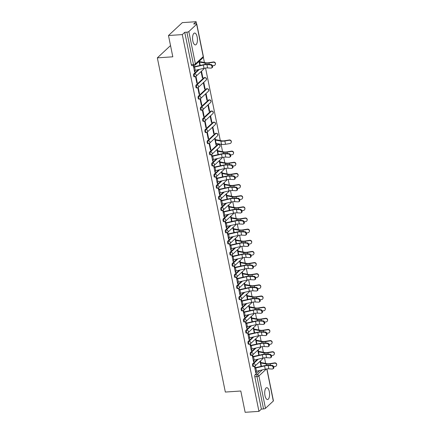 <?xml version="1.0" encoding="UTF-8"?>
<svg xmlns="http://www.w3.org/2000/svg" width="434" height="434" viewBox="0 0 434 434"><rect width="100%" height="100%" fill="white"/><g stroke="black" fill="none" stroke-linecap="round" stroke-linejoin="round"><path stroke-width="0.65" d="M257.395 359.357L252.805 363.632A1.524 0.618 86.1 0 0 252.545 365.58A1.524 0.618 86.1 0 0 253.196 366.584L253.961 366.529A1.524 0.618 -93.9 0 1 253.304 365.526A1.524 0.618 -93.9 0 1 253.57 363.584L258.333 359.146M255.127 348.214L250.537 352.489A1.524 0.618 86.1 0 0 250.277 354.432A1.524 0.618 86.1 0 0 250.928 355.435L251.693 355.386A1.524 0.618 -93.9 0 1 251.036 354.383A1.524 0.618 -93.9 0 1 251.302 352.441L256.065 347.997M252.859 337.072L248.27 341.346A1.524 0.618 86.1 0 0 248.009 343.289A1.524 0.618 86.1 0 0 248.666 344.292L249.425 344.238A1.524 0.618 -93.9 0 1 248.769 343.24A1.524 0.618 -93.9 0 1 249.035 341.292L253.798 336.855M250.592 325.923L246.002 330.198A1.524 0.618 86.1 0 0 245.742 332.146A1.524 0.618 86.1 0 0 246.398 333.149L247.158 333.095A1.524 0.618 -93.9 0 1 246.501 332.091A1.524 0.618 -93.9 0 1 246.767 330.149L251.53 325.712M248.324 314.78L243.734 319.055A1.524 0.618 86.1 0 0 243.474 320.997A1.524 0.618 86.1 0 0 244.13 322.001L244.89 321.952A1.524 0.618 -93.9 0 1 244.233 320.948A1.524 0.618 -93.9 0 1 244.499 319.006L249.262 314.563M246.056 303.637L241.467 307.912A1.524 0.618 86.1 0 0 241.206 309.854A1.524 0.618 86.1 0 0 241.863 310.858L242.622 310.804A1.524 0.618 -93.9 0 1 241.966 309.805A1.524 0.618 -93.9 0 1 242.232 307.858L246.995 303.42M243.789 292.489L239.199 296.764A1.524 0.618 86.1 0 0 238.939 298.711A1.524 0.618 86.1 0 0 239.595 299.715L240.355 299.661A1.524 0.618 -93.9 0 1 239.698 298.657A1.524 0.618 -93.9 0 1 239.964 296.715L244.727 292.277M241.521 281.346L236.931 285.621A1.524 0.618 86.1 0 0 236.671 287.563A1.524 0.618 86.1 0 0 237.327 288.567L238.087 288.518A1.524 0.618 -93.9 0 1 237.431 287.514A1.524 0.618 -93.9 0 1 237.696 285.572L242.46 281.129M239.253 270.203L234.664 274.478A1.524 0.618 86.1 0 0 234.403 276.42A1.524 0.618 86.1 0 0 235.06 277.424L235.819 277.369A1.524 0.618 -93.9 0 1 235.168 276.371A1.524 0.618 -93.9 0 1 235.429 274.424L240.192 269.986M236.986 259.055L232.396 263.329A1.524 0.618 86.1 0 0 232.136 265.277A1.524 0.618 86.1 0 0 232.792 266.281L233.552 266.226A1.524 0.618 -93.9 0 1 232.901 265.223A1.524 0.618 -93.9 0 1 233.161 263.281L237.924 258.843M234.718 247.912L230.128 252.187A1.524 0.618 86.1 0 0 229.868 254.129A1.524 0.618 86.1 0 0 230.525 255.132L231.289 255.083A1.524 0.618 -93.9 0 1 230.633 254.08A1.524 0.618 -93.9 0 1 230.893 252.138L235.657 247.695M232.45 236.769L227.861 241.044A1.524 0.618 86.1 0 0 227.6 242.986A1.524 0.618 86.1 0 0 228.257 243.989L229.022 243.935A1.524 0.618 -93.9 0 1 228.365 242.937A1.524 0.618 -93.9 0 1 228.626 240.989L233.389 236.552M230.183 225.62L225.593 229.895A1.524 0.618 86.1 0 0 225.333 231.843A1.524 0.618 86.1 0 0 225.989 232.846L226.754 232.792A1.524 0.618 -93.9 0 1 226.098 231.789A1.524 0.618 -93.9 0 1 226.358 229.846L231.127 225.409M227.915 214.477L223.326 218.752A1.524 0.618 86.1 0 0 223.065 220.694A1.524 0.618 86.1 0 0 223.722 221.698L224.487 221.649A1.524 0.618 -93.9 0 1 223.83 220.646A1.524 0.618 -93.9 0 1 224.09 218.703L228.859 214.26M225.647 203.334L221.063 207.609A1.524 0.618 86.1 0 0 220.797 209.551A1.524 0.618 86.1 0 0 221.454 210.555L222.219 210.501A1.524 0.618 -93.9 0 1 221.562 209.503A1.524 0.618 -93.9 0 1 221.823 207.555L226.591 203.117M223.38 192.186L218.796 196.461A1.524 0.618 86.1 0 0 218.53 198.409A1.524 0.618 86.1 0 0 219.186 199.412L219.951 199.358A1.524 0.618 -93.9 0 1 219.295 198.354A1.524 0.618 -93.9 0 1 219.555 196.412L224.324 191.974M221.118 181.043L216.528 185.318A1.524 0.618 86.1 0 0 216.262 187.26A1.524 0.618 86.1 0 0 216.919 188.264L217.684 188.215A1.524 0.618 -93.9 0 1 217.027 187.211A1.524 0.618 -93.9 0 1 217.288 185.269L222.056 180.826M218.85 169.9L214.26 174.175A1.524 0.618 86.1 0 0 213.995 176.117A1.524 0.618 86.1 0 0 214.651 177.121L215.416 177.067A1.524 0.618 -93.9 0 1 214.759 176.068A1.524 0.618 -93.9 0 1 215.02 174.121L219.788 169.683M216.582 158.752L211.993 163.027A1.524 0.618 86.1 0 0 211.727 164.974A1.524 0.618 86.1 0 0 212.383 165.978L213.148 165.924A1.524 0.618 -93.9 0 1 212.492 164.92A1.524 0.618 -93.9 0 1 212.752 162.978L217.521 158.535M217.553 144.587L209.725 151.884A1.524 0.618 86.1 0 0 209.459 153.826A1.524 0.618 86.1 0 0 210.116 154.829L210.881 154.781A1.524 0.618 -93.9 0 1 210.224 153.777A1.524 0.618 -93.9 0 1 210.485 151.835L218.318 144.538A1.524 0.618 -93.9 0 1 218.503 144.446L217.743 144.5A1.524 0.618 86.1 0 0 217.553 144.587L218.318 144.538A1.524 1.318 -133 0 1 219.647 147.077A1.524 1.524 0 0 0 218.503 144.446M215.286 133.444L207.457 140.741A1.524 0.618 86.1 0 0 207.192 142.683A1.524 0.618 86.1 0 0 207.848 143.687L208.613 143.632A1.524 0.618 -93.9 0 1 207.957 142.634A1.524 0.618 -93.9 0 1 208.217 140.687L216.051 133.39A1.524 0.618 -93.9 0 1 216.24 133.303L215.476 133.352A1.524 0.618 86.1 0 0 215.286 133.444L216.051 133.39A1.524 1.318 -133 0 1 217.38 135.934A1.524 1.524 0 0 0 216.24 133.303M213.018 122.301L205.19 129.592A1.524 0.618 86.1 0 0 204.924 131.54A1.524 0.618 86.1 0 0 205.58 132.544L206.345 132.489A1.524 0.618 -93.9 0 1 205.689 131.486A1.524 0.618 -93.9 0 1 205.949 129.544L213.783 122.247A1.524 0.618 -93.9 0 1 213.973 122.16L213.208 122.209A1.524 0.618 86.1 0 0 213.018 122.301L213.783 122.247A1.524 1.318 -133 0 1 215.112 124.791A1.524 1.524 0 0 0 213.973 122.16M210.75 111.153L202.922 118.449A1.524 0.618 86.1 0 0 202.656 120.392A1.524 0.618 86.1 0 0 203.313 121.395L204.078 121.346A1.524 0.618 -93.9 0 1 203.421 120.343A1.524 0.618 -93.9 0 1 203.687 118.401L211.515 111.104A1.524 0.618 -93.9 0 1 211.705 111.012L210.94 111.066A1.524 0.618 86.1 0 0 210.75 111.153L211.515 111.104A1.524 1.318 -133 0 1 212.844 113.643A1.524 1.524 0 0 0 211.705 111.012M208.483 100.01L200.654 107.306A1.524 0.618 86.1 0 0 200.389 109.249A1.524 0.618 86.1 0 0 201.045 110.252L201.81 110.198A1.524 0.618 -93.9 0 1 201.154 109.2A1.524 0.618 -93.9 0 1 201.419 107.252L209.248 99.956A1.524 0.618 -93.9 0 1 209.438 99.869L208.673 99.918A1.524 0.618 86.1 0 0 208.483 100.01L209.248 99.956A1.524 1.318 -133 0 1 210.577 102.5A1.524 1.524 0 0 0 209.438 99.869M206.215 88.867L198.387 96.158A1.524 0.618 86.1 0 0 198.121 98.106A1.524 0.618 86.1 0 0 198.777 99.109L199.542 99.055A1.524 0.618 -93.9 0 1 198.886 98.051A1.524 0.618 -93.9 0 1 199.152 96.109L206.98 88.813A1.524 0.618 -93.9 0 1 207.17 88.726L206.405 88.775A1.524 0.618 86.1 0 0 206.215 88.867L206.98 88.813A1.524 1.318 -133 0 1 208.309 91.357A1.524 1.524 0 0 0 207.17 88.726M203.947 77.719L196.119 85.015A1.524 0.618 86.1 0 0 195.859 86.957A1.524 0.618 86.1 0 0 196.51 87.961L197.275 87.912A1.524 0.618 -93.9 0 1 196.618 86.908A1.524 0.618 -93.9 0 1 196.884 84.966L204.712 77.67A1.524 0.618 -93.9 0 1 204.902 77.578L204.137 77.632A1.524 0.618 86.1 0 0 203.947 77.719L204.712 77.67A1.524 1.318 -133 0 1 206.042 80.209A1.524 1.524 0 0 0 204.902 77.578M198.441 69.597L193.852 73.872A1.524 0.618 86.1 0 0 193.591 75.814A1.524 0.618 86.1 0 0 194.242 76.818L195.007 76.764A1.524 0.618 -93.9 0 1 194.351 75.766A1.524 0.618 -93.9 0 1 194.616 73.818L199.38 69.38M197.155 36.966A5.935 2.409 86.1 0 0 194.595 33.055A5.935 2.409 86.1 0 0 192.837 40.991A5.935 2.409 86.1 0 0 195.398 44.903A5.935 2.409 86.1 0 0 197.155 36.966M269.308 391.598A5.935 2.409 86.1 0 0 266.747 387.687A5.935 2.409 86.1 0 0 264.99 395.624A5.935 2.409 86.1 0 0 267.55 399.535A5.935 2.409 86.1 0 0 269.308 391.598M265.646 363.415L264.501 357.8M263.378 352.272L262.239 346.657M261.111 341.129L259.971 335.515M258.843 329.981L257.704 324.366M256.575 318.838L255.436 313.223M254.308 307.695L253.168 302.08M252.04 296.547L250.901 290.932M249.772 285.404L248.633 279.789M247.505 274.261L246.366 268.646M245.237 263.113L244.098 257.498M242.969 251.97L241.83 246.355M240.707 240.827L239.563 235.212M238.44 229.678L237.295 224.063M236.172 218.535L235.027 212.92M233.904 207.392L232.76 201.777M231.637 196.244L230.492 190.629M229.369 185.101L228.224 179.486M227.101 173.958L225.957 168.343M224.834 162.81L223.689 157.195M222.566 151.667L221.063 144.294M220.298 140.524L205.553 68.04M204.425 62.507L203.329 57.104M196.569 23.892L196.125 21.7L193.672 23.984L195.826 23.837A1.524 0.434 -11.5 0 1 196.765 24.049A1.524 0.434 -11.5 0 1 196.662 24.255L188.828 31.552L195.414 63.917L203.242 56.621L196.662 24.255M168.484 35.523L182.291 34.59L258.946 411.367L245.139 412.3L240.805 391.012L225.338 392.054L157.341 57.858L172.813 56.811L168.484 35.523L182.318 22.633L196.125 21.7M266.932 368.927L273.42 400.826A1.524 0.434 168.5 0 1 273.317 401.038L265.483 408.329A1.524 0.434 168.5 0 1 263.546 408.942L261.393 409.088L254.807 376.723A1.524 0.618 -93.9 0 1 255.073 374.781L259.662 370.506M261.393 409.088L258.946 411.367M194.318 65.436A1.524 0.618 -93.9 0 1 194.128 65.529A1.524 0.618 -93.9 0 1 193.472 64.525L186.886 32.165L184.738 32.306L182.291 34.59M186.886 32.165A1.524 0.434 -11.5 0 0 188.828 31.552M193.352 65.577L194.606 72.066L195.018 71.681L194.53 71.713M202.819 77.67L201.512 71.236L201.094 71.626L202.407 78.055L202.819 77.67L202.331 77.702M197.286 82.823L195.978 76.395L195.56 76.78L196.873 83.209L197.286 82.823L196.797 82.856M205.087 88.813L203.779 82.384L203.362 82.769L204.674 89.198L205.087 88.813L204.598 88.845M199.553 93.966L198.246 87.538L197.828 87.923L199.135 94.357L199.553 93.966L199.065 93.999M207.354 99.956L206.047 93.527L205.629 93.912L206.942 100.346L207.354 99.956L206.866 99.988M201.821 105.115L200.513 98.681L200.096 99.071L201.403 105.5L201.821 105.115L201.333 105.147M209.622 111.104L208.315 104.67L207.897 105.061L209.204 111.489L209.622 111.104L209.134 111.137M204.088 116.258L202.781 109.829L202.363 110.214L203.671 116.643L204.088 116.258L203.6 116.29M211.89 122.247L210.582 115.818L210.164 116.203L211.472 122.632L211.89 122.247L211.401 122.279M206.356 127.401L205.049 120.972L204.631 121.357L205.938 127.791L206.356 127.401L205.868 127.433M214.157 133.39L212.85 126.961L212.432 127.346L213.74 133.78L214.157 133.39L213.669 133.422M208.624 138.549L207.316 132.115L206.899 132.506L208.206 138.934L208.624 138.549L208.136 138.582M215.443 139.705L215.118 138.104L214.7 138.495L216.007 144.923L216.425 144.538L215.937 144.571M210.891 149.692L209.584 143.263L209.166 143.649L210.474 150.077L210.891 149.692L210.403 149.725M217.711 150.848L217.385 149.253L216.967 149.638L217.998 154.694M212.172 156.001L211.852 154.406L211.434 154.792L212.741 161.226L213.159 160.835L212.671 160.868M219.973 161.99L219.653 160.396L219.235 160.781L220.266 165.842M214.439 167.144L214.119 165.549L213.702 165.94L215.009 172.369L215.427 171.983L214.938 172.016M222.241 173.139L221.92 171.538L221.503 171.929L222.533 176.985M216.707 178.293L216.387 176.698L215.969 177.083L217.277 183.511L217.694 183.126L217.206 183.159M224.508 184.282L224.188 182.687L223.77 183.072L224.801 188.128M218.975 189.436L218.655 187.841L218.237 188.226L219.544 194.66L219.962 194.269L219.474 194.302M226.776 195.425L226.456 193.83L226.038 194.215L227.069 199.277M221.242 200.579L220.917 198.984L220.505 199.374L221.812 205.803L222.23 205.418L221.741 205.45M229.043 206.573L228.723 204.973L228.306 205.363L229.336 210.419M223.51 211.727L223.184 210.132L222.772 210.517L224.08 216.946L224.497 216.561L224.009 216.593M231.311 217.716L230.986 216.121L230.573 216.506L231.604 221.562M225.778 222.87L225.452 221.275L225.04 221.66L226.347 228.094L226.765 227.704L226.277 227.736M233.579 228.859L233.253 227.264L232.841 227.649L233.872 232.711M228.045 234.018L227.72 232.418L227.308 232.808L228.615 239.237L229.027 238.852L228.544 238.884M235.846 240.007L235.521 238.407L235.109 238.798L236.139 243.854M230.313 245.161L229.987 243.566L229.575 243.951L230.883 250.38L231.295 249.995L230.812 250.027M238.114 251.15L237.789 249.555L237.376 249.941L238.407 254.997M232.581 256.304L232.255 254.709L231.843 255.094L233.15 261.528L233.563 261.138L233.08 261.17M240.382 262.293L240.056 260.698L239.644 261.084L240.669 266.145M234.848 267.452L234.523 265.852L234.11 266.243L235.418 272.671L235.83 272.286L235.347 272.319M242.649 273.442L242.324 271.841L241.912 272.232L242.937 277.288M237.116 278.595L236.79 277L236.378 277.386L237.686 283.814L238.098 283.429L237.615 283.462M244.917 284.585L244.592 282.99L244.179 283.375L245.205 288.431M239.384 289.738L239.058 288.143L238.646 288.529L239.953 294.963L240.365 294.572L239.877 294.605M247.185 295.728L246.859 294.133L246.447 294.518L247.472 299.579M241.651 300.887L241.326 299.286L240.913 299.677L242.221 306.106L242.633 305.72L242.145 305.753M249.452 306.876L249.127 305.276L248.715 305.666L249.74 310.722M243.919 312.03L243.593 310.435L243.181 310.82L244.488 317.249L244.901 316.863L244.413 316.896M251.72 318.019L251.394 316.424L250.982 316.809L252.008 321.865M246.186 323.173L245.861 321.578L245.449 321.963L246.756 328.397L247.168 328.006L246.68 328.039M253.988 329.162L253.662 327.567L253.25 327.952L254.275 333.014M248.454 334.321L248.129 332.721L247.711 333.111L249.024 339.54L249.436 339.155L248.948 339.187M256.255 340.31L255.93 338.71L255.517 339.1L256.543 344.157M250.722 345.464L250.396 343.869L249.979 344.254L251.291 350.683L251.704 350.298L251.215 350.33M258.523 351.453L258.197 349.858L257.78 350.243L258.81 355.3M252.989 356.607L252.664 355.012L252.246 355.397L253.559 361.831L253.971 361.441L253.483 361.473M260.791 362.596L260.465 361.001L260.047 361.386L261.078 366.448M255.257 367.755L254.932 366.155L254.514 366.546L255.821 372.974L256.239 372.589L255.751 372.622M170.529 45.57L157.341 57.858M216.425 144.538L216.186 143.356M199.569 61.688L199.439 61.048M195.018 71.681L194.763 70.416M194.036 66.841L193.77 65.55M199.022 61.433L199.857 65.539M184.738 32.306L191.323 64.671A1.524 0.618 86.1 0 0 191.98 65.675L194.128 65.529A1.524 1.524 0 0 0 195.061 65.122L202.895 57.825A1.524 1.524 0 0 0 203.345 56.409L196.765 24.049M213.159 160.835L212.904 159.576M215.427 171.983L215.166 170.719M217.694 183.126L217.434 181.868M219.962 194.269L219.702 193.011M222.23 205.418L221.969 204.154M224.497 216.561L224.237 215.302M226.765 227.704L226.505 226.445M229.027 238.852L228.772 237.588M231.295 249.995L231.04 248.736M233.563 261.138L233.308 259.879M235.83 272.286L235.575 271.022M238.098 283.429L237.843 282.171M240.365 294.572L240.111 293.313M242.633 305.72L242.378 304.456M244.901 316.863L244.646 315.605M247.168 328.006L246.913 326.748M249.436 339.155L249.181 337.891M251.704 350.298L251.449 349.039M253.971 361.441L253.716 360.182M256.239 372.589L255.984 371.325M194.28 70.471L194.313 70.465A1.904 0.542 -11.5 0 0 195.273 70.324L204.018 68.312A4.72 1.351 168.5 0 1 207.604 67.937L210.995 68.127A1.752 1.237 -118.9 0 0 211.504 68.013A1.752 1.237 -118.9 0 0 211.895 66.212A1.752 1.237 -118.9 0 0 210.327 64.84L210.935 64.503A1.752 1.237 61.1 0 1 212.508 65.876A1.752 1.237 61.1 0 1 212.118 67.677L211.504 68.013M210.935 64.503L207.55 64.313A5.707 1.633 -11.5 0 0 203.21 64.769L193.548 66.879M193.613 67.183L193.64 67.183A1.904 0.542 -11.5 0 0 194.606 67.037L203.351 65.029A4.72 1.351 168.5 0 1 206.937 64.655L210.327 64.84M199.081 61.72L199.537 61.693A1.904 0.542 168.5 0 1 200.313 61.72L205.776 62.767A4.72 1.351 -11.5 0 0 209.058 62.68L213.403 61.97A1.752 1.66 14 0 1 215.438 64.037L215.362 64.34A1.752 1.66 -166 0 0 213.327 62.274L208.982 62.979A5.707 1.633 168.5 0 1 205.011 63.087L199.146 62.029M212.481 65.805L214 65.556A1.752 1.66 -166 0 0 215.362 64.34M200.524 65.388L199.814 65.317M212.416 159.631L212.448 159.625A1.904 0.542 -11.5 0 0 213.414 159.479L222.159 157.471A4.72 1.351 168.5 0 1 225.745 157.097L229.13 157.282A1.752 1.237 -118.9 0 0 229.646 157.173A1.752 1.237 -118.9 0 0 230.036 155.372A1.752 1.237 -118.9 0 0 228.463 153.999L229.076 153.658A1.752 1.237 61.1 0 1 230.644 155.036A1.752 1.237 61.1 0 1 230.259 156.837L229.646 157.173M229.076 153.658L225.691 153.473A5.707 1.633 -11.5 0 0 221.351 153.929L211.689 156.034M211.749 156.343L211.781 156.338A1.904 0.542 -11.5 0 0 212.747 156.197L221.492 154.184A4.72 1.351 168.5 0 1 225.078 153.81L228.463 153.999M214.684 170.774L214.716 170.768A1.904 0.542 -11.5 0 0 215.682 170.627L224.427 168.614A4.72 1.351 168.5 0 1 228.013 168.24L231.398 168.43A1.752 1.237 -118.9 0 0 231.913 168.316A1.752 1.237 -118.9 0 0 232.304 166.515A1.752 1.237 -118.9 0 0 230.731 165.142L231.344 164.806A1.752 1.237 61.1 0 1 232.912 166.179A1.752 1.237 61.1 0 1 232.526 167.98L231.913 168.316M231.344 164.806L227.958 164.616A5.707 1.633 -11.5 0 0 223.618 165.072L213.957 167.182M214.016 167.486L214.049 167.486A1.904 0.542 -11.5 0 0 215.009 167.34L223.76 165.332A4.72 1.351 168.5 0 1 227.345 164.958L230.731 165.142M216.951 181.917L216.984 181.917A1.904 0.542 -11.5 0 0 217.949 181.77L226.694 179.763A4.72 1.351 168.5 0 1 230.28 179.388L233.666 179.573A1.752 1.237 -118.9 0 0 234.181 179.464A1.752 1.237 -118.9 0 0 234.572 177.663A1.752 1.237 -118.9 0 0 232.998 176.285L233.611 175.949A1.752 1.237 61.1 0 1 235.179 177.322A1.752 1.237 61.1 0 1 234.794 179.123L234.181 179.464M233.611 175.949L230.226 175.765A5.707 1.633 -11.5 0 0 225.886 176.215L216.224 178.325M216.284 178.629L216.316 178.629A1.904 0.542 -11.5 0 0 217.277 178.482L226.027 176.475A4.72 1.351 168.5 0 1 229.613 176.101L232.998 176.285M219.219 193.065L219.251 193.059A1.904 0.542 -11.5 0 0 220.217 192.913L228.962 190.906A4.72 1.351 168.5 0 1 232.548 190.531L235.933 190.716A1.752 1.237 -118.9 0 0 236.449 190.607A1.752 1.237 -118.9 0 0 236.839 188.806A1.752 1.237 -118.9 0 0 235.266 187.434L235.879 187.092A1.752 1.237 61.1 0 1 237.447 188.47A1.752 1.237 61.1 0 1 237.062 190.271L236.449 190.607M235.879 187.092L232.488 186.908A5.707 1.633 -11.5 0 0 228.154 187.363L218.492 189.468M218.552 189.777L218.584 189.772A1.904 0.542 -11.5 0 0 219.544 189.631L228.289 187.618A4.72 1.351 168.5 0 1 231.881 187.244L235.266 187.434M221.486 204.208L221.519 204.202A1.904 0.542 -11.5 0 0 222.485 204.061L231.23 202.049A4.72 1.351 168.5 0 1 234.816 201.674L238.201 201.864A1.752 1.237 -118.9 0 0 238.716 201.75A1.752 1.237 -118.9 0 0 239.107 199.949A1.752 1.237 -118.9 0 0 237.534 198.577L238.147 198.24A1.752 1.237 61.1 0 1 239.714 199.613A1.752 1.237 61.1 0 1 239.324 201.414L238.716 201.75M238.147 198.24L234.756 198.05A5.707 1.633 -11.5 0 0 230.421 198.506L220.76 200.617M220.819 200.92L220.852 200.92A1.904 0.542 -11.5 0 0 221.812 200.774L230.557 198.767A4.72 1.351 168.5 0 1 234.148 198.392L237.534 198.577M223.754 215.351L223.787 215.351A1.904 0.542 -11.5 0 0 224.752 215.204L233.497 213.197A4.72 1.351 168.5 0 1 237.083 212.823L240.469 213.007A1.752 1.237 -118.9 0 0 240.984 212.899A1.752 1.237 -118.9 0 0 241.369 211.098A1.752 1.237 -118.9 0 0 239.801 209.72L240.414 209.383A1.752 1.237 61.1 0 1 241.982 210.756A1.752 1.237 61.1 0 1 241.592 212.557L240.984 212.899M240.414 209.383L237.024 209.199A5.707 1.633 -11.5 0 0 232.684 209.649L223.022 211.759M223.087 212.063L223.119 212.063A1.904 0.542 -11.5 0 0 224.08 211.917L232.825 209.91A4.72 1.351 168.5 0 1 236.416 209.535L239.801 209.72M226.022 226.499L226.054 226.494A1.904 0.542 -11.5 0 0 227.02 226.347L235.765 224.34A4.72 1.351 168.5 0 1 239.351 223.966L242.736 224.15A1.752 1.237 -118.9 0 0 243.252 224.042A1.752 1.237 -118.9 0 0 243.637 222.241A1.752 1.237 -118.9 0 0 242.069 220.868L242.682 220.526A1.752 1.237 61.1 0 1 244.25 221.904A1.752 1.237 61.1 0 1 243.859 223.705L243.252 224.042M242.682 220.526L239.291 220.342A5.707 1.633 -11.5 0 0 234.951 220.797L225.289 222.902M225.354 223.212L225.387 223.206A1.904 0.542 -11.5 0 0 226.347 223.065L235.092 221.052A4.72 1.351 168.5 0 1 238.684 220.678L242.069 220.868M228.289 237.642L228.322 237.637A1.904 0.542 -11.5 0 0 229.282 237.496L238.033 235.483A4.72 1.351 168.5 0 1 241.619 235.109L245.004 235.299A1.752 1.237 -118.9 0 0 245.519 235.185A1.752 1.237 -118.9 0 0 245.904 233.383A1.752 1.237 -118.9 0 0 244.337 232.011L244.95 231.675A1.752 1.237 61.1 0 1 246.517 233.047A1.752 1.237 61.1 0 1 246.127 234.848L245.519 235.185M244.95 231.675L241.559 231.485A5.707 1.633 -11.5 0 0 237.219 231.94L227.557 234.051M227.622 234.355L227.655 234.355A1.904 0.542 -11.5 0 0 228.615 234.208L237.36 232.201A4.72 1.351 168.5 0 1 240.951 231.827L244.337 232.011M230.557 248.785L230.59 248.785A1.904 0.542 -11.5 0 0 231.55 248.639L240.3 246.631A4.72 1.351 168.5 0 1 243.886 246.257L247.272 246.441A1.752 1.237 -118.9 0 0 247.787 246.333A1.752 1.237 -118.9 0 0 248.172 244.532A1.752 1.237 -118.9 0 0 246.604 243.154L247.217 242.818A1.752 1.237 61.1 0 1 248.785 244.19A1.752 1.237 61.1 0 1 248.394 245.991L247.787 246.333M247.217 242.818L243.827 242.633A5.707 1.633 -11.5 0 0 239.487 243.083L229.825 245.194M229.89 245.498L229.922 245.498A1.904 0.542 -11.5 0 0 230.883 245.351L239.628 243.344A4.72 1.351 168.5 0 1 243.219 242.969L246.604 243.154M232.825 259.933L232.857 259.928A1.904 0.542 -11.5 0 0 233.817 259.782L242.563 257.774A4.72 1.351 168.5 0 1 246.154 257.4L249.539 257.584A1.752 1.237 -118.9 0 0 250.055 257.476A1.752 1.237 -118.9 0 0 250.44 255.675A1.752 1.237 -118.9 0 0 248.872 254.302L249.485 253.961A1.752 1.237 61.1 0 1 251.053 255.338A1.752 1.237 61.1 0 1 250.662 257.14L250.055 257.476M249.485 253.961L246.094 253.776A5.707 1.633 -11.5 0 0 241.754 254.232L232.092 256.337M232.157 256.646L232.19 256.64A1.904 0.542 -11.5 0 0 233.15 256.499L241.895 254.487A4.72 1.351 168.5 0 1 245.487 254.112L248.872 254.302M235.092 271.076L235.125 271.071A1.904 0.542 -11.5 0 0 236.085 270.93L244.83 268.917A4.72 1.351 168.5 0 1 248.422 268.543L251.807 268.733A1.752 1.237 -118.9 0 0 252.317 268.619A1.752 1.237 -118.9 0 0 252.707 266.818A1.752 1.237 -118.9 0 0 251.14 265.445L251.753 265.109A1.752 1.237 61.1 0 1 253.32 266.481A1.752 1.237 61.1 0 1 252.93 268.283L252.317 268.619M251.753 265.109L248.362 264.919A5.707 1.633 -11.5 0 0 244.022 265.375L234.36 267.485M234.425 267.789L234.458 267.789A1.904 0.542 -11.5 0 0 235.418 267.642L244.163 265.635A4.72 1.351 168.5 0 1 247.749 265.261L251.14 265.445M237.36 282.219L237.393 282.219A1.904 0.542 -11.5 0 0 238.353 282.073L247.098 280.066A4.72 1.351 168.5 0 1 250.689 279.691L254.074 279.876A1.752 1.237 -118.9 0 0 254.584 279.767A1.752 1.237 -118.9 0 0 254.975 277.966A1.752 1.237 -118.9 0 0 253.407 276.588L254.015 276.252A1.752 1.237 61.1 0 1 255.588 277.624A1.752 1.237 61.1 0 1 255.197 279.425L254.584 279.767M254.015 276.252L250.63 276.067A5.707 1.633 -11.5 0 0 246.29 276.518L236.628 278.628M236.693 278.932L236.725 278.932A1.904 0.542 -11.5 0 0 237.686 278.785L246.431 276.778A4.72 1.351 168.5 0 1 250.017 276.404L253.407 276.588M239.628 293.368L239.66 293.362A1.904 0.542 -11.5 0 0 240.62 293.216L249.366 291.209A4.72 1.351 168.5 0 1 252.957 290.834L256.342 291.019A1.752 1.237 -118.9 0 0 256.852 290.91A1.752 1.237 -118.9 0 0 257.243 289.109A1.752 1.237 -118.9 0 0 255.675 287.737L256.282 287.395A1.752 1.237 61.1 0 1 257.856 288.773A1.752 1.237 61.1 0 1 257.465 290.574L256.852 290.91M256.282 287.395L252.897 287.21A5.707 1.633 -11.5 0 0 248.557 287.666L238.895 289.771M238.96 290.08L238.993 290.075A1.904 0.542 -11.5 0 0 239.953 289.934L248.698 287.921A4.72 1.351 168.5 0 1 252.284 287.547L255.675 287.737M241.895 304.511L241.928 304.505A1.904 0.542 -11.5 0 0 242.888 304.364L251.633 302.352A4.72 1.351 168.5 0 1 255.225 301.977L258.61 302.167A1.752 1.237 -118.9 0 0 259.12 302.053A1.752 1.237 -118.9 0 0 259.51 300.252A1.752 1.237 -118.9 0 0 257.942 298.88L258.55 298.543A1.752 1.237 61.1 0 1 260.123 299.916A1.752 1.237 61.1 0 1 259.733 301.717L259.12 302.053M258.55 298.543L255.165 298.353A5.707 1.633 -11.5 0 0 250.825 298.809L241.163 300.919M241.228 301.223L241.261 301.223A1.904 0.542 -11.5 0 0 242.221 301.077L250.966 299.069A4.72 1.351 168.5 0 1 254.552 298.695L257.942 298.88M214.955 139.737L215.41 139.705A1.904 0.542 168.5 0 1 216.186 139.732L221.649 140.779A4.72 1.351 -11.5 0 0 224.931 140.692L229.277 139.981A1.752 1.66 14 0 1 231.311 142.048L231.235 142.352A1.752 1.66 -166 0 0 229.201 140.285L224.855 140.996A5.707 1.633 168.5 0 1 220.884 141.099L215.014 140.041M215.687 143.328L221.552 144.386A5.707 1.633 168.5 0 0 225.523 144.278L229.868 143.573A1.752 1.66 -166 0 0 231.235 142.352M217.222 150.88L217.678 150.848A1.904 0.542 168.5 0 1 218.454 150.875L223.917 151.927A4.72 1.351 -11.5 0 0 227.199 151.835L231.544 151.13A1.752 1.66 14 0 1 233.579 153.197L233.503 153.495A1.752 1.66 -166 0 0 231.468 151.428L227.123 152.139A5.707 1.633 168.5 0 1 223.152 152.247L217.282 151.184M230.617 154.965L232.136 154.716A1.752 1.66 -166 0 0 233.503 153.495M218.665 154.542L217.955 154.471M219.49 162.023L219.946 161.996A1.904 0.542 168.5 0 1 220.722 162.023L226.185 163.07A4.72 1.351 -11.5 0 0 229.467 162.983L233.812 162.273A1.752 1.66 14 0 1 235.846 164.34L235.77 164.643A1.752 1.66 -166 0 0 233.736 162.576L229.391 163.282A5.707 1.633 168.5 0 1 225.42 163.39L219.55 162.332M232.884 166.108L234.403 165.859A1.752 1.66 -166 0 0 235.77 164.643M220.933 165.69L220.217 165.62M221.758 173.171L222.208 173.139A1.904 0.542 168.5 0 1 222.989 173.166L228.452 174.213A4.72 1.351 -11.5 0 0 231.734 174.126L236.08 173.416A1.752 1.66 14 0 1 238.114 175.482L238.038 175.786A1.752 1.66 -166 0 0 236.004 173.719L231.658 174.43A5.707 1.633 168.5 0 1 227.687 174.533L221.817 173.475M235.152 177.251L236.671 177.007A1.752 1.66 -166 0 0 238.038 175.786M223.201 176.833L222.485 176.763M224.025 184.314L224.476 184.282A1.904 0.542 168.5 0 1 225.251 184.309L230.72 185.361A4.72 1.351 -11.5 0 0 233.997 185.269L238.347 184.564A1.752 1.66 14 0 1 240.382 186.631L240.306 186.929A1.752 1.66 -166 0 0 238.271 184.862L233.926 185.573A5.707 1.633 168.5 0 1 229.955 185.681L224.085 184.618M237.42 188.399L238.939 188.15A1.752 1.66 -166 0 0 240.306 186.929M225.468 187.976L224.752 187.906M226.293 195.457L226.743 195.43A1.904 0.542 168.5 0 1 227.519 195.457L232.987 196.504A4.72 1.351 -11.5 0 0 236.264 196.418L240.615 195.707A1.752 1.66 14 0 1 242.644 197.774L242.573 198.078A1.752 1.66 -166 0 0 240.539 196.011L236.194 196.716A5.707 1.633 168.5 0 1 232.223 196.824L226.353 195.767M239.687 199.542L241.206 199.293A1.752 1.66 -166 0 0 242.573 198.078M227.736 199.125L227.02 199.054M228.561 206.606L229.011 206.573A1.904 0.542 168.5 0 1 229.787 206.6L235.255 207.647A4.72 1.351 -11.5 0 0 238.532 207.561L242.883 206.85A1.752 1.66 14 0 1 244.912 208.917L244.841 209.221A1.752 1.66 -166 0 0 242.807 207.154L238.461 207.864A5.707 1.633 168.5 0 1 234.49 207.967L228.62 206.909M241.955 210.685L243.474 210.441A1.752 1.66 -166 0 0 244.841 209.221M230.004 210.268L229.288 210.197M230.828 217.749L231.279 217.716A1.904 0.542 168.5 0 1 232.054 217.743L237.523 218.796A4.72 1.351 -11.5 0 0 240.799 218.703L245.15 217.998A1.752 1.66 14 0 1 247.179 220.065L247.109 220.363A1.752 1.66 -166 0 0 245.074 218.297L240.724 219.007A5.707 1.633 168.5 0 1 236.758 219.116L230.888 218.052M244.223 221.834L245.742 221.584A1.752 1.66 -166 0 0 247.109 220.363M232.271 221.411L231.555 221.34M233.091 228.892L233.546 228.864A1.904 0.542 168.5 0 1 234.322 228.892L239.79 229.939A4.72 1.351 -11.5 0 0 243.067 229.852L247.418 229.141A1.752 1.66 14 0 1 249.447 231.208L249.371 231.512A1.752 1.66 -166 0 0 247.342 229.445L242.991 230.15A5.707 1.633 168.5 0 1 239.025 230.259L233.156 229.201M246.49 232.977L248.009 232.727A1.752 1.66 -166 0 0 249.371 231.512M234.539 232.559L233.823 232.488M235.358 240.04L235.814 240.007A1.904 0.542 168.5 0 1 236.59 240.035L242.058 241.082A4.72 1.351 -11.5 0 0 245.335 240.995L249.686 240.284A1.752 1.66 14 0 1 251.715 242.351L251.639 242.655A1.752 1.66 -166 0 0 249.61 240.588L245.259 241.299A5.707 1.633 168.5 0 1 241.293 241.402L235.423 240.344M248.758 244.12L250.277 243.875A1.752 1.66 -166 0 0 251.639 242.655M236.807 243.702L236.091 243.631M237.626 251.183L238.082 251.15A1.904 0.542 168.5 0 1 238.857 251.177L244.32 252.23A4.72 1.351 -11.5 0 0 247.602 252.138L251.953 251.432A1.752 1.66 14 0 1 253.982 253.499L253.906 253.798A1.752 1.66 -166 0 0 251.877 251.731L247.526 252.442A5.707 1.633 168.5 0 1 243.561 252.55L237.691 251.487M251.026 255.268L252.545 255.018A1.752 1.66 -166 0 0 253.906 253.798M239.069 254.845L238.358 254.774M239.893 262.326L240.349 262.299A1.904 0.542 168.5 0 1 241.125 262.326L246.588 263.373A4.72 1.351 -11.5 0 0 249.87 263.286L254.221 262.575A1.752 1.66 14 0 1 256.25 264.642L256.174 264.946A1.752 1.66 -166 0 0 254.145 262.879L249.794 263.584A5.707 1.633 168.5 0 1 245.828 263.693L239.959 262.635M253.293 266.411L254.812 266.161A1.752 1.66 -166 0 0 256.174 264.946M241.337 265.993L240.626 265.923M242.161 273.474L242.617 273.442A1.904 0.542 168.5 0 1 243.393 273.469L248.856 274.516A4.72 1.351 -11.5 0 0 252.138 274.429L256.489 273.718A1.752 1.66 14 0 1 258.518 275.785L258.442 276.089A1.752 1.66 -166 0 0 256.413 274.022L252.062 274.733A5.707 1.633 168.5 0 1 248.096 274.836L242.226 273.778M255.561 277.554L257.08 277.31A1.752 1.66 -166 0 0 258.442 276.089M243.604 277.136L242.894 277.066M244.429 284.617L244.884 284.585A1.904 0.542 168.5 0 1 245.66 284.612L251.123 285.664A4.72 1.351 -11.5 0 0 254.405 285.572L258.751 284.867A1.752 1.66 14 0 1 260.785 286.934L260.709 287.232A1.752 1.66 -166 0 0 258.68 285.165L254.329 285.876A5.707 1.633 168.5 0 1 250.364 285.984L244.494 284.921M257.829 288.702L259.348 288.453A1.752 1.66 -166 0 0 260.709 287.232M245.872 288.279L245.161 288.209M246.696 295.76L247.152 295.733A1.904 0.542 168.5 0 1 247.928 295.76L253.391 296.807A4.72 1.351 -11.5 0 0 256.673 296.72L261.018 296.01A1.752 1.66 14 0 1 263.053 298.077L262.977 298.38A1.752 1.66 -166 0 0 260.948 296.314L256.597 297.019A5.707 1.633 168.5 0 1 252.631 297.127L246.762 296.069M260.096 299.845L261.615 299.596A1.752 1.66 -166 0 0 262.977 298.38M248.139 299.427L247.429 299.357M244.163 315.654L244.196 315.654A1.904 0.542 -11.5 0 0 245.156 315.507L253.901 313.5A4.72 1.351 168.5 0 1 257.492 313.126L260.877 313.31A1.752 1.237 -118.9 0 0 261.387 313.202A1.752 1.237 -118.9 0 0 261.778 311.4A1.752 1.237 -118.9 0 0 260.21 310.022L260.818 309.686A1.752 1.237 61.1 0 1 262.391 311.059A1.752 1.237 61.1 0 1 262 312.86L261.387 313.202M260.818 309.686L257.433 309.502A5.707 1.633 -11.5 0 0 253.093 309.952L243.431 312.062M243.496 312.366L243.528 312.366A1.904 0.542 -11.5 0 0 244.488 312.22L253.234 310.212A4.72 1.351 168.5 0 1 256.82 309.838L260.21 310.022M248.964 306.909L249.42 306.876A1.904 0.542 168.5 0 1 250.196 306.903L255.659 307.95A4.72 1.351 -11.5 0 0 258.941 307.863L263.286 307.153A1.752 1.66 14 0 1 265.32 309.22L265.245 309.523A1.752 1.66 -166 0 0 263.216 307.456L258.865 308.167A5.707 1.633 168.5 0 1 254.899 308.27L249.029 307.212M262.364 310.988L263.883 310.744A1.752 1.66 -166 0 0 265.245 309.523M250.407 310.57L249.696 310.5M246.431 326.802L246.463 326.797A1.904 0.542 -11.5 0 0 247.423 326.65L256.168 324.643A4.72 1.351 168.5 0 1 259.76 324.269L263.145 324.453A1.752 1.237 -118.9 0 0 263.655 324.344A1.752 1.237 -118.9 0 0 264.046 322.543A1.752 1.237 -118.9 0 0 262.478 321.171L263.085 320.829A1.752 1.237 61.1 0 1 264.659 322.207A1.752 1.237 61.1 0 1 264.268 324.008L263.655 324.344M263.085 320.829L259.7 320.645A5.707 1.633 -11.5 0 0 255.36 321.1L245.698 323.205M245.763 323.514L245.796 323.509A1.904 0.542 -11.5 0 0 246.756 323.368L255.501 321.355A4.72 1.351 168.5 0 1 259.087 320.981L262.478 321.171M251.232 318.051L251.687 318.019A1.904 0.542 168.5 0 1 252.463 318.046L257.926 319.099A4.72 1.351 -11.5 0 0 261.208 319.006L265.554 318.301A1.752 1.66 14 0 1 267.588 320.368L267.512 320.666A1.752 1.66 -166 0 0 265.483 318.599L261.132 319.31A5.707 1.633 168.5 0 1 257.167 319.419L251.297 318.355M264.632 322.136L266.151 321.887A1.752 1.66 -166 0 0 267.512 320.666M252.675 321.713L251.964 321.643M248.698 337.945L248.731 337.94A1.904 0.542 -11.5 0 0 249.691 337.798L258.436 335.786A4.72 1.351 168.5 0 1 262.022 335.411L265.413 335.601A1.752 1.237 -118.9 0 0 265.923 335.487A1.752 1.237 -118.9 0 0 266.313 333.686A1.752 1.237 -118.9 0 0 264.745 332.314L265.353 331.977A1.752 1.237 61.1 0 1 266.926 333.35A1.752 1.237 61.1 0 1 266.536 335.151L265.923 335.487M265.353 331.977L261.968 331.788A5.707 1.633 -11.5 0 0 257.628 332.243L247.966 334.354M248.031 334.657L248.064 334.657A1.904 0.542 -11.5 0 0 249.024 334.511L257.769 332.504A4.72 1.351 168.5 0 1 261.355 332.129L264.745 332.314M253.499 329.194L253.955 329.167A1.904 0.542 168.5 0 1 254.731 329.194L260.194 330.241A4.72 1.351 -11.5 0 0 263.476 330.155L267.821 329.444A1.752 1.66 14 0 1 269.856 331.511L269.78 331.815A1.752 1.66 -166 0 0 267.745 329.748L263.4 330.453A5.707 1.633 168.5 0 1 259.434 330.562L253.564 329.504M266.899 333.279L268.418 333.03A1.752 1.66 -166 0 0 269.78 331.815M254.942 332.862L254.232 332.791M250.966 349.088L250.998 349.088A1.904 0.542 -11.5 0 0 251.959 348.941L260.704 346.934A4.72 1.351 168.5 0 1 264.29 346.56L267.68 346.744A1.752 1.237 -118.9 0 0 268.19 346.636A1.752 1.237 -118.9 0 0 268.581 344.835A1.752 1.237 -118.9 0 0 267.013 343.457L267.621 343.12A1.752 1.237 61.1 0 1 269.194 344.493A1.752 1.237 61.1 0 1 268.803 346.294L268.19 346.636M267.621 343.12L264.235 342.936A5.707 1.633 -11.5 0 0 259.895 343.386L250.234 345.497M250.293 345.8L250.326 345.8A1.904 0.542 -11.5 0 0 251.291 345.654L260.037 343.647A4.72 1.351 168.5 0 1 263.622 343.272L267.013 343.457M255.767 340.343L256.223 340.31A1.904 0.542 168.5 0 1 256.999 340.337L262.462 341.384A4.72 1.351 -11.5 0 0 265.744 341.298L270.089 340.587A1.752 1.66 14 0 1 272.123 342.654L272.047 342.958A1.752 1.66 -166 0 0 270.013 340.891L265.668 341.601A5.707 1.633 168.5 0 1 261.697 341.704L255.832 340.647M269.167 344.422L270.686 344.178A1.752 1.66 -166 0 0 272.047 342.958M257.21 344.005L256.499 343.934M253.234 360.236L253.266 360.231A1.904 0.542 -11.5 0 0 254.226 360.084L262.971 358.077A4.72 1.351 168.5 0 1 266.557 357.703L269.948 357.887A1.752 1.237 -118.9 0 0 270.458 357.779A1.752 1.237 -118.9 0 0 270.849 355.978A1.752 1.237 -118.9 0 0 269.275 354.605L269.888 354.263A1.752 1.237 61.1 0 1 271.462 355.641A1.752 1.237 61.1 0 1 271.071 357.442L270.458 357.779M269.888 354.263L266.503 354.079A5.707 1.633 -11.5 0 0 262.163 354.535L252.501 356.639M252.561 356.949L252.593 356.943A1.904 0.542 -11.5 0 0 253.559 356.802L262.304 354.79A4.72 1.351 168.5 0 1 265.89 354.415L269.275 354.605M258.035 351.486L258.49 351.453A1.904 0.542 168.5 0 1 259.266 351.48L264.729 352.533A4.72 1.351 -11.5 0 0 268.011 352.441L272.357 351.735A1.752 1.66 14 0 1 274.391 353.802L274.315 354.101A1.752 1.66 -166 0 0 272.281 352.034L267.935 352.744A5.707 1.633 168.5 0 1 263.964 352.853L258.1 351.79M271.434 355.571L272.953 355.321A1.752 1.66 -166 0 0 274.315 354.101M259.478 355.148L258.767 355.077M255.501 371.379L255.534 371.374A1.904 0.542 -11.5 0 0 256.494 371.233L265.239 369.22A4.72 1.351 168.5 0 1 268.825 368.846L272.216 369.036A1.752 1.237 -118.9 0 0 272.726 368.922A1.752 1.237 -118.9 0 0 273.116 367.121A1.752 1.237 -118.9 0 0 271.543 365.748L272.156 365.412A1.752 1.237 61.1 0 1 273.729 366.784A1.752 1.237 61.1 0 1 273.339 368.585L272.726 368.922M272.156 365.412L268.771 365.222A5.707 1.633 -11.5 0 0 264.431 365.678L254.769 367.788M254.829 368.092L254.861 368.092A1.904 0.542 -11.5 0 0 255.827 367.945L264.572 365.938A4.72 1.351 168.5 0 1 268.158 365.564L271.543 365.748M260.302 362.629L260.758 362.602A1.904 0.542 168.5 0 1 261.534 362.629L266.997 363.676A4.72 1.351 -11.5 0 0 270.279 363.589L274.624 362.878A1.752 1.66 14 0 1 276.659 364.945L276.583 365.249A1.752 1.66 -166 0 0 274.548 363.182L270.203 363.887A5.707 1.633 168.5 0 1 266.232 363.996L260.362 362.938M273.702 366.714L275.221 366.464A1.752 1.66 -166 0 0 276.583 365.249M261.745 366.296L261.035 366.225M252.805 363.632L253.57 363.584A1.524 1.318 47 0 1 255.246 364.918A1.524 1.318 -133 0 1 254.15 366.442A1.524 0.618 -93.9 0 1 253.961 366.529A1.524 1.524 0 0 0 254.894 366.128L262.727 358.831A1.524 1.318 -133 0 0 263.102 358.05M250.537 352.489L251.302 352.441A1.524 1.318 47 0 1 252.979 353.775A1.524 1.318 -133 0 1 251.883 355.294A1.524 0.618 -93.9 0 1 251.693 355.386A1.524 1.524 0 0 0 252.626 354.979L260.46 347.683A1.524 1.318 -133 0 0 260.834 346.902M248.27 341.346L249.035 341.292A1.524 1.318 47 0 1 250.711 342.627A1.524 1.318 -133 0 1 249.615 344.151A1.524 0.618 -93.9 0 1 249.425 344.238A1.524 1.524 0 0 0 250.358 343.836L258.192 336.54A1.524 1.318 -133 0 0 258.566 335.759M246.002 330.198L246.767 330.149A1.524 1.318 47 0 1 248.443 331.484A1.524 1.318 -133 0 1 247.347 333.008A1.524 0.618 -93.9 0 1 247.158 333.095A1.524 1.524 0 0 0 248.096 332.688L255.924 325.397A1.524 1.318 -133 0 0 256.299 324.616M243.734 319.055L244.499 319.006A1.524 1.318 47 0 1 246.176 320.341A1.524 1.318 -133 0 1 245.08 321.86A1.524 0.618 -93.9 0 1 244.89 321.952A1.524 1.524 0 0 0 245.828 321.545L253.657 314.249A1.524 1.318 -133 0 0 254.031 313.467M241.467 307.912L242.232 307.858A1.524 1.318 47 0 1 243.908 309.192A1.524 1.318 -133 0 1 242.812 310.717A1.524 0.618 -93.9 0 1 242.622 310.804A1.524 1.524 0 0 0 243.561 310.402L251.389 303.106A1.524 1.318 -133 0 0 251.763 302.324M239.199 296.764L239.964 296.715A1.524 1.318 47 0 1 241.64 298.049A1.524 1.318 -133 0 1 240.544 299.574A1.524 0.618 -93.9 0 1 240.355 299.661A1.524 1.524 0 0 0 241.293 299.254L249.121 291.963A1.524 1.318 -133 0 0 249.496 291.181M236.931 285.621L237.696 285.572A1.524 1.318 47 0 1 239.373 286.907A1.524 1.318 -133 0 1 238.277 288.426A1.524 0.618 -93.9 0 1 238.087 288.518A1.524 1.524 0 0 0 239.025 288.111L246.854 280.814A1.524 1.318 -133 0 0 247.228 280.033M234.664 274.478L235.429 274.424A1.524 1.318 47 0 1 237.105 275.758A1.524 1.318 -133 0 1 236.009 277.283A1.524 0.618 -93.9 0 1 235.819 277.369A1.524 1.524 0 0 0 236.758 276.968L244.586 269.671A1.524 1.318 -133 0 0 244.96 268.89M232.396 263.329L233.161 263.281A1.524 1.318 47 0 1 234.837 264.615A1.524 1.318 -133 0 1 233.742 266.14A1.524 0.618 -93.9 0 1 233.552 266.226A1.524 1.524 0 0 0 234.49 265.82L242.318 258.528A1.524 1.318 -133 0 0 242.693 257.747M230.128 252.187L230.893 252.138A1.524 1.318 47 0 1 232.57 253.472A1.524 1.318 -133 0 1 231.474 254.991A1.524 0.618 -93.9 0 1 231.289 255.083A1.524 1.524 0 0 0 232.223 254.677L240.051 247.38A1.524 1.318 -133 0 0 240.425 246.599M227.861 241.044L228.626 240.989A1.524 1.318 47 0 1 230.302 242.324A1.524 1.318 -133 0 1 229.206 243.848A1.524 0.618 -93.9 0 1 229.022 243.935A1.524 1.524 0 0 0 229.955 243.534L237.783 236.237A1.524 1.318 -133 0 0 238.157 235.456M225.593 229.895L226.358 229.846A1.524 1.318 47 0 1 228.034 231.181A1.524 1.318 -133 0 1 226.939 232.705A1.524 0.618 -93.9 0 1 226.754 232.792A1.524 1.524 0 0 0 227.687 232.385L235.516 225.094A1.524 1.318 -133 0 0 235.89 224.313M223.326 218.752L224.09 218.703A1.524 1.318 47 0 1 225.767 220.038A1.524 1.318 -133 0 1 224.671 221.557A1.524 0.618 -93.9 0 1 224.487 221.649A1.524 1.524 0 0 0 225.42 221.242L233.248 213.946A1.524 1.318 -133 0 0 233.622 213.165M221.063 207.609L221.823 207.555A1.524 1.318 47 0 1 223.505 208.89A1.524 1.318 -133 0 1 222.403 210.414A1.524 0.618 -93.9 0 1 222.219 210.501A1.524 1.524 0 0 0 223.152 210.099L230.98 202.803A1.524 1.318 -133 0 0 231.355 202.022M218.796 196.461L219.555 196.412A1.524 1.318 47 0 1 221.237 197.747A1.524 1.318 -133 0 1 220.136 199.271A1.524 0.618 -93.9 0 1 219.951 199.358A1.524 1.524 0 0 0 220.884 198.951L228.713 191.66A1.524 1.318 -133 0 0 229.087 190.879M216.528 185.318L217.288 185.269A1.524 1.318 47 0 1 218.969 186.604A1.524 1.318 -133 0 1 217.868 188.123A1.524 0.618 -93.9 0 1 217.684 188.215A1.524 1.524 0 0 0 218.617 187.808L226.445 180.511A1.524 1.318 -133 0 0 226.819 179.73M214.26 174.175L215.02 174.121A1.524 1.318 47 0 1 216.702 175.455A1.524 1.318 -133 0 1 215.6 176.98A1.524 0.618 -93.9 0 1 215.416 177.067A1.524 1.524 0 0 0 216.349 176.665L224.183 169.368A1.524 1.318 -133 0 0 224.552 168.587M211.993 163.027L212.752 162.978A1.524 1.318 47 0 1 214.434 164.312A1.524 1.318 -133 0 1 213.338 165.837A1.524 0.618 -93.9 0 1 213.148 165.924A1.524 1.524 0 0 0 214.081 165.517L221.915 158.226A1.524 1.318 -133 0 0 222.289 157.444M209.725 151.884L210.485 151.835A1.524 1.318 47 0 1 212.166 153.169A1.524 1.318 -133 0 1 211.07 154.688A1.524 0.618 -93.9 0 1 210.881 154.781A1.524 1.524 0 0 0 211.814 154.374L219.647 147.077M207.457 140.741L208.217 140.687A1.524 1.318 47 0 1 209.899 142.021A1.524 1.318 -133 0 1 208.803 143.546A1.524 0.618 -93.9 0 1 208.613 143.632A1.524 1.524 0 0 0 209.546 143.231L217.38 135.934M205.19 129.592L205.949 129.544A1.524 1.318 47 0 1 207.631 130.878A1.524 1.318 -133 0 1 206.535 132.403A1.524 0.618 -93.9 0 1 206.345 132.489A1.524 1.524 0 0 0 207.278 132.082L215.112 124.791M202.922 118.449L203.687 118.401A1.524 1.318 47 0 1 205.363 119.735A1.524 1.318 -133 0 1 204.268 121.254A1.524 0.618 -93.9 0 1 204.078 121.346A1.524 1.524 0 0 0 205.011 120.94L212.844 113.643M200.654 107.306L201.419 107.252A1.524 1.318 47 0 1 203.096 108.587A1.524 1.318 -133 0 1 202 110.111A1.524 0.618 -93.9 0 1 201.81 110.198A1.524 1.524 0 0 0 202.743 109.797L210.577 102.5M198.387 96.158L199.152 96.109A1.524 1.318 47 0 1 200.828 97.444A1.524 1.318 -133 0 1 199.732 98.968A1.524 0.618 -93.9 0 1 199.542 99.055A1.524 1.524 0 0 0 200.475 98.648L208.309 91.357M196.119 85.015L196.884 84.966A1.524 1.318 47 0 1 198.56 86.301A1.524 1.318 -133 0 1 197.465 87.82A1.524 0.618 -93.9 0 1 197.275 87.912A1.524 1.524 0 0 0 198.208 87.505L206.042 80.209M193.852 73.872L194.616 73.818A1.524 1.318 47 0 1 196.293 75.153A1.524 1.318 -133 0 1 195.197 76.677A1.524 0.618 -93.9 0 1 195.007 76.764A1.524 1.524 0 0 0 195.94 76.362L203.774 69.066A1.524 1.318 -133 0 0 204.148 68.284M255.073 374.781L257.221 374.634L262.31 369.898M266.378 369.003L258.903 375.969L265.483 408.329M273.317 401.038L266.785 368.943M191.323 64.671L193.472 64.525A1.524 0.434 168.5 0 0 195.414 63.917A1.524 1.318 47 0 1 195.061 65.122M254.807 376.723L256.961 376.576A1.524 0.618 -93.9 0 1 257.221 374.634A1.524 1.318 -133 0 1 258.903 375.969A1.524 0.434 168.5 0 1 256.961 376.576L263.546 408.942M203.345 56.409A1.524 0.434 -11.5 0 1 203.242 56.621A1.524 1.318 47 0 1 202.895 57.825M193.64 67.183L194.313 70.465M194.606 67.037L195.273 70.324M203.351 65.029L204.018 68.312M206.937 64.655L207.604 67.937M213.327 62.274L213.403 61.97M199.846 65.312L199.179 62.024M200.215 65.328L199.548 62.04M209.275 64.411L208.982 62.979M205.282 64.406L205.011 63.087M211.781 156.338L212.448 159.625M212.747 156.197L213.414 159.479M221.492 154.184L222.159 157.471M225.078 153.81L225.745 157.097M214.049 167.486L214.716 170.768M215.009 167.34L215.682 170.627M223.76 165.332L224.427 168.614M227.345 164.958L228.013 168.24M216.316 178.629L216.984 181.917M217.277 178.482L217.949 181.77M226.027 176.475L226.694 179.763M229.613 176.101L230.28 179.388M218.584 189.772L219.251 193.059M219.544 189.631L220.217 192.913M228.289 187.618L228.962 190.906M231.881 187.244L232.548 190.531M220.852 200.92L221.519 204.202M221.812 200.774L222.485 204.061M230.557 198.767L231.23 202.049M234.148 198.392L234.816 201.674M223.119 212.063L223.787 215.351M224.08 211.917L224.752 215.204M232.825 209.91L233.497 213.197M236.416 209.535L237.083 212.823M225.387 223.206L226.054 226.494M226.347 223.065L227.02 226.347M235.092 221.052L235.765 224.34M238.684 220.678L239.351 223.966M227.655 234.355L228.322 237.637M228.615 234.208L229.282 237.496M237.36 232.201L238.033 235.483M240.951 231.827L241.619 235.109M229.922 245.498L230.59 248.785M230.883 245.351L231.55 248.639M239.628 243.344L240.3 246.631M243.219 242.969L243.886 246.257M232.19 256.64L232.857 259.928M233.15 256.499L233.817 259.782M241.895 254.487L242.563 257.774M245.487 254.112L246.154 257.4M234.458 267.789L235.125 271.071M235.418 267.642L236.085 270.93M244.163 265.635L244.83 268.917M247.749 265.261L248.422 268.543M236.725 278.932L237.393 282.219M237.686 278.785L238.353 282.073M246.431 276.778L247.098 280.066M250.017 276.404L250.689 279.691M238.993 290.075L239.66 293.362M239.953 289.934L240.62 293.216M248.698 287.921L249.366 291.209M252.284 287.547L252.957 290.834M241.261 301.223L241.928 304.505M242.221 301.077L242.888 304.364M250.966 299.069L251.633 302.352M254.552 298.695L255.225 301.977M229.201 140.285L229.277 139.981M215.72 143.323L215.047 140.041M216.089 143.339L215.421 140.052M225.523 144.278L224.855 140.996M221.552 144.386L220.884 141.099M231.468 151.428L231.544 151.13M217.982 154.471L217.315 151.184M218.356 154.482L217.689 151.2M227.411 153.565L227.123 152.139M223.423 153.565L223.152 152.247M233.736 162.576L233.812 162.273M220.25 165.614L219.582 162.327M220.624 165.631L219.957 162.343M229.678 164.714L229.391 163.282M225.691 164.708L225.42 163.39M236.004 173.719L236.08 173.416M222.517 176.757L221.85 173.475M222.892 176.774L222.224 173.486M231.946 175.857L231.658 174.43M227.958 175.857L227.687 174.533M238.271 184.862L238.347 184.564M224.785 187.906L224.118 184.618M225.159 187.917L224.492 184.634M234.214 187L233.926 185.573M230.226 187L229.955 185.681M240.539 196.011L240.615 195.707M227.053 199.049L226.385 195.761M227.427 199.065L226.76 195.777M236.481 198.148L236.194 196.716M232.488 198.143L232.223 196.824M242.807 207.154L242.883 206.85M229.32 210.192L228.653 206.909M229.694 210.208L229.027 206.92M238.749 209.291L238.461 207.864M234.756 209.291L234.49 207.967M245.074 218.297L245.15 217.998M231.588 221.34L230.921 218.052M231.962 221.351L231.295 218.069M241.016 220.434L240.724 219.007M237.024 220.434L236.758 219.116M247.342 229.445L247.418 229.141M233.855 232.483L233.188 229.195M234.23 232.499L233.563 229.212M243.284 231.582L242.991 230.15M239.291 231.577L239.025 230.259M249.61 240.588L249.686 240.284M236.123 243.626L235.456 240.344M236.497 243.642L235.83 240.355M245.552 242.725L245.259 241.299M241.559 242.725L241.293 241.402M251.877 251.731L251.953 251.432M238.391 254.774L237.723 251.487M238.765 254.785L238.098 251.503M247.819 253.868L247.526 252.442M243.827 253.868L243.561 252.55M254.145 262.879L254.221 262.575M240.658 265.917L239.991 262.63M241.033 265.933L240.36 262.646M250.087 265.017L249.794 263.584M246.094 265.011L245.828 263.693M256.413 274.022L256.489 273.718M242.926 277.06L242.259 273.778M243.3 277.076L242.628 273.789M252.355 276.16L252.062 274.733M248.362 276.16L248.096 274.836M258.68 285.165L258.751 284.867M245.194 288.209L244.526 284.921M245.568 288.219L244.895 284.937M254.622 287.303L254.329 285.876M250.63 287.303L250.364 285.984M260.948 296.314L261.018 296.01M247.461 299.351L246.794 296.064M247.836 299.368L247.163 296.08M256.89 298.451L256.597 297.019M252.897 298.446L252.631 297.127M243.528 312.366L244.196 315.654M244.488 312.22L245.156 315.507M253.234 310.212L253.901 313.5M256.82 309.838L257.492 313.126M263.216 307.456L263.286 307.153M249.729 310.494L249.062 307.212M250.103 310.511L249.431 307.223M259.158 309.594L258.865 308.167M255.165 309.594L254.899 308.27M245.796 323.509L246.463 326.797M246.756 323.368L247.423 326.65M255.501 321.355L256.168 324.643M259.087 320.981L259.76 324.269M265.483 318.599L265.554 318.301M251.997 321.643L251.329 318.355M252.371 321.654L251.698 318.372M261.425 320.737L261.132 319.31M257.433 320.737L257.167 319.419M248.064 334.657L248.731 337.94M249.024 334.511L249.691 337.798M257.769 332.504L258.436 335.786M261.355 332.129L262.022 335.411M267.745 329.748L267.821 329.444M254.264 332.786L253.597 329.498M254.633 332.802L253.966 329.514M263.693 331.885L263.4 330.453M259.7 331.88L259.434 330.562M250.326 345.8L250.998 349.088M251.291 345.654L251.959 348.941M260.037 343.647L260.704 346.934M263.622 343.272L264.29 346.56M270.013 340.891L270.089 340.587M256.532 343.929L255.865 340.647M256.901 343.945L256.234 340.657M265.961 343.028L265.668 341.601M261.968 343.028L261.697 341.704M252.593 356.943L253.266 360.231M253.559 356.802L254.226 360.084M262.304 354.79L262.971 358.077M265.89 354.415L266.557 357.703M272.281 352.034L272.357 351.735M258.8 355.077L258.132 351.79M259.169 355.088L258.501 351.806M268.228 354.171L267.935 352.744M264.235 354.171L263.964 352.853M254.861 368.092L255.534 371.374M255.827 367.945L256.494 371.233M264.572 365.938L265.239 369.22M268.158 365.564L268.825 368.846M274.548 363.182L274.624 362.878M261.067 366.22L260.395 362.933M261.436 366.236L260.769 362.949M270.496 365.319L270.203 363.887M266.503 365.314L266.232 363.996M203.774 69.066A1.524 1.524 0 0 0 204.224 68.268M221.915 158.226A1.524 1.524 0 0 0 222.365 157.428M224.183 169.368A1.524 1.524 0 0 0 224.633 168.571M226.445 180.511A1.524 1.524 0 0 0 226.901 179.714M228.713 191.66A1.524 1.524 0 0 0 229.168 190.862M230.98 202.803A1.524 1.524 0 0 0 231.436 202.005M233.248 213.946A1.524 1.524 0 0 0 233.704 213.148M235.516 225.094A1.524 1.524 0 0 0 235.971 224.297M237.783 236.237A1.524 1.524 0 0 0 238.233 235.44M240.051 247.38A1.524 1.524 0 0 0 240.501 246.583M242.318 258.528A1.524 1.524 0 0 0 242.769 257.731M244.586 269.671A1.524 1.524 0 0 0 245.036 268.874M246.854 280.814A1.524 1.524 0 0 0 247.304 280.017M249.121 291.963A1.524 1.524 0 0 0 249.572 291.165M251.389 303.106A1.524 1.524 0 0 0 251.839 302.308M253.657 314.249A1.524 1.524 0 0 0 254.107 313.451M255.924 325.397A1.524 1.524 0 0 0 256.375 324.599M258.192 336.54A1.524 1.524 0 0 0 258.642 335.742M260.46 347.683A1.524 1.524 0 0 0 260.91 346.885M262.727 358.831A1.524 1.524 0 0 0 263.178 358.034"/></g></svg>
